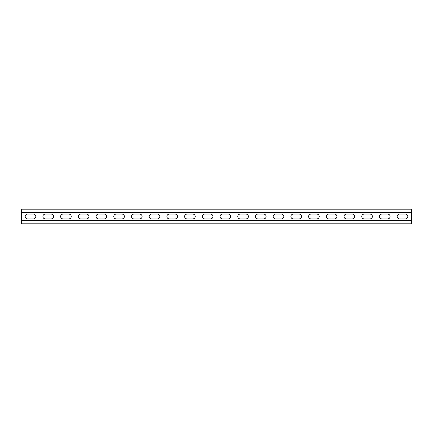 <?xml version="1.0" encoding="UTF-8"?>
<svg xmlns="http://www.w3.org/2000/svg" width="433" height="433" viewBox="0 0 433 433"><rect width="100%" height="100%" fill="white"/><g stroke="black" fill="none" stroke-linecap="round" stroke-linejoin="round"><path stroke-width="0.65" d="M411.35 212.549L411.35 220.451L21.65 220.451L21.65 209.182L411.35 209.182L411.35 212.549L21.65 212.549M381.857 218.892A2.392 2.392 0 0 1 379.465 216.5A2.392 2.392 0 0 1 381.857 214.108L387.703 214.108A2.392 2.392 0 0 1 390.095 216.5A2.392 2.392 0 0 1 387.703 218.892L381.857 218.892M346.427 218.892A2.392 2.392 0 0 1 344.04 216.5A2.392 2.392 0 0 1 346.427 214.108L352.273 214.108A2.392 2.392 0 0 1 354.665 216.5A2.392 2.392 0 0 1 352.273 218.892L346.427 218.892M311.002 218.892A2.392 2.392 0 0 1 308.61 216.5A2.392 2.392 0 0 1 311.002 214.108L316.848 214.108A2.392 2.392 0 0 1 319.24 216.5A2.392 2.392 0 0 1 316.848 218.892L311.002 218.892M275.577 218.892A2.392 2.392 0 0 1 273.185 216.5A2.392 2.392 0 0 1 275.577 214.108L281.423 214.108A2.392 2.392 0 0 1 283.81 216.5A2.392 2.392 0 0 1 281.423 218.892L275.577 218.892M240.147 218.892A2.392 2.392 0 0 1 237.755 216.5A2.392 2.392 0 0 1 240.147 214.108L245.993 214.108A2.392 2.392 0 0 1 248.385 216.5A2.392 2.392 0 0 1 245.993 218.892L240.147 218.892M204.722 218.892A2.392 2.392 0 0 1 202.33 216.5A2.392 2.392 0 0 1 204.722 214.108L210.568 214.108A2.392 2.392 0 0 1 212.955 216.5A2.392 2.392 0 0 1 210.568 218.892L204.722 218.892M169.292 218.892A2.392 2.392 0 0 1 166.9 216.5A2.392 2.392 0 0 1 169.292 214.108L175.138 214.108A2.392 2.392 0 0 1 177.53 216.5A2.392 2.392 0 0 1 175.138 218.892L169.292 218.892M133.867 218.892A2.392 2.392 0 0 1 131.475 216.5A2.392 2.392 0 0 1 133.867 214.108L139.713 214.108A2.392 2.392 0 0 1 142.105 216.5A2.392 2.392 0 0 1 139.713 218.892L133.867 218.892M98.437 218.892A2.392 2.392 0 0 1 96.045 216.5A2.392 2.392 0 0 1 98.437 214.108L104.283 214.108A2.392 2.392 0 0 1 106.675 216.5A2.392 2.392 0 0 1 104.283 218.892L98.437 218.892M63.012 218.892A2.392 2.392 0 0 1 60.62 216.5A2.392 2.392 0 0 1 63.012 214.108L68.858 214.108A2.392 2.392 0 0 1 71.25 216.5A2.392 2.392 0 0 1 68.858 218.892L63.012 218.892M27.582 218.892A2.392 2.392 0 0 1 25.195 216.5A2.392 2.392 0 0 1 27.582 214.108L33.428 214.108A2.392 2.392 0 0 1 35.82 216.5A2.392 2.392 0 0 1 33.428 218.892L27.582 218.892M45.297 218.892A2.392 2.392 0 0 1 42.905 216.5A2.392 2.392 0 0 1 45.297 214.108L51.143 214.108A2.392 2.392 0 0 1 53.535 216.5A2.392 2.392 0 0 1 51.143 218.892L45.297 218.892M80.727 218.892A2.392 2.392 0 0 1 78.335 216.5A2.392 2.392 0 0 1 80.727 214.108L86.573 214.108A2.392 2.392 0 0 1 88.96 216.5A2.392 2.392 0 0 1 86.573 218.892L80.727 218.892M116.152 218.892A2.392 2.392 0 0 1 113.76 216.5A2.392 2.392 0 0 1 116.152 214.108L121.998 214.108A2.392 2.392 0 0 1 124.39 216.5A2.392 2.392 0 0 1 121.998 218.892L116.152 218.892M151.577 218.892A2.392 2.392 0 0 1 149.19 216.5A2.392 2.392 0 0 1 151.577 214.108L157.423 214.108A2.392 2.392 0 0 1 159.815 216.5A2.392 2.392 0 0 1 157.423 218.892L151.577 218.892M187.007 218.892A2.392 2.392 0 0 1 184.615 216.5A2.392 2.392 0 0 1 187.007 214.108L192.853 214.108A2.392 2.392 0 0 1 195.245 216.5A2.392 2.392 0 0 1 192.853 218.892L187.007 218.892M222.432 218.892A2.392 2.392 0 0 1 220.045 216.5A2.392 2.392 0 0 1 222.432 214.108L228.278 214.108A2.392 2.392 0 0 1 230.67 216.5A2.392 2.392 0 0 1 228.278 218.892L222.432 218.892M257.862 218.892A2.392 2.392 0 0 1 255.47 216.5A2.392 2.392 0 0 1 257.862 214.108L263.708 214.108A2.392 2.392 0 0 1 266.1 216.5A2.392 2.392 0 0 1 263.708 218.892L257.862 218.892M293.287 218.892A2.392 2.392 0 0 1 290.895 216.5A2.392 2.392 0 0 1 293.287 214.108L299.133 214.108A2.392 2.392 0 0 1 301.525 216.5A2.392 2.392 0 0 1 299.133 218.892L293.287 218.892M328.717 218.892A2.392 2.392 0 0 1 326.325 216.5A2.392 2.392 0 0 1 328.717 214.108L334.563 214.108A2.392 2.392 0 0 1 336.955 216.5A2.392 2.392 0 0 1 334.563 218.892L328.717 218.892M364.142 218.892A2.392 2.392 0 0 1 361.75 216.5A2.392 2.392 0 0 1 364.142 214.108L369.988 214.108A2.392 2.392 0 0 1 372.38 216.5A2.392 2.392 0 0 1 369.988 218.892L364.142 218.892M399.572 218.892A2.392 2.392 0 0 1 397.18 216.5A2.392 2.392 0 0 1 399.572 214.108L405.418 214.108A2.392 2.392 0 0 1 407.805 216.5A2.392 2.392 0 0 1 405.418 218.892L399.572 218.892M21.65 220.451L21.65 223.818L411.35 223.818L411.35 220.451"/></g></svg>
